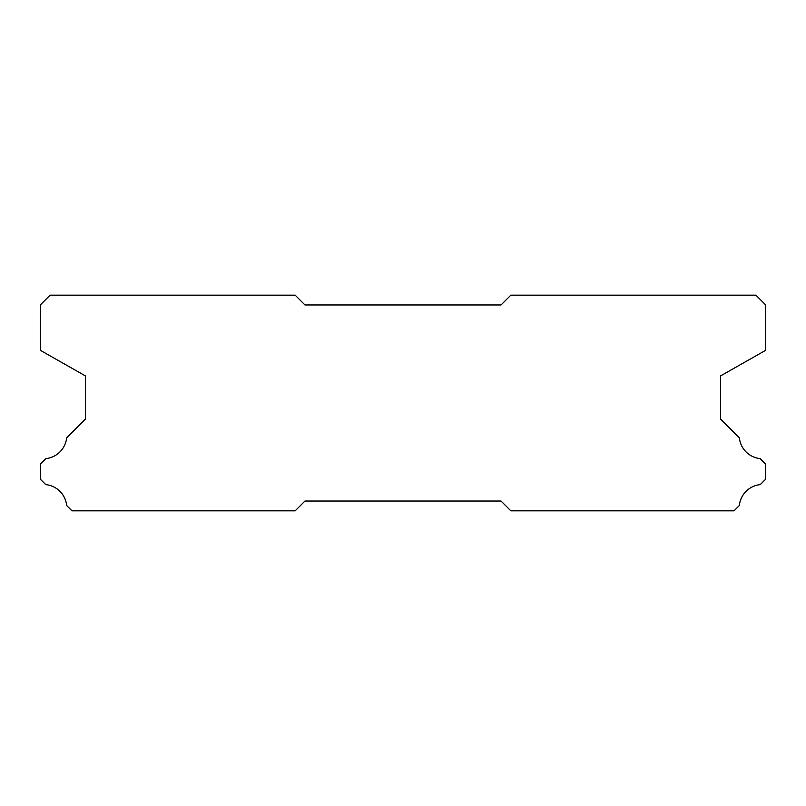 <?xml version="1.0" encoding="UTF-8"?>
<svg xmlns="http://www.w3.org/2000/svg" width="806" height="806" viewBox="0 0 806 806"><rect width="100%" height="100%" fill="white"/><g stroke="black" fill="none" stroke-linecap="round" stroke-linejoin="round"><path stroke-width="1.21" d="M295.167 295.167L50.103 295.167L40.3 304.97L40.3 350.298L85.396 375.888L85.396 419.08L66.646 437.829A23.334 23.334 0 0 1 45.861 458.614L40.3 464.165L40.3 479.167L45.751 484.618A23.334 23.334 0 0 1 66.656 505.523L71.966 510.833L295.167 510.833L304.97 501.03L501.03 501.03L510.833 510.833L734.034 510.833L739.344 505.523A23.334 23.334 0 0 1 760.249 484.618L765.7 479.167L765.7 464.165L760.139 458.614A23.334 23.334 0 0 1 739.354 437.829L720.604 419.08L720.604 375.888L765.7 350.298L765.7 304.97L755.897 295.167L510.833 295.167L501.03 304.97L304.97 304.97L295.167 295.167"/></g></svg>
